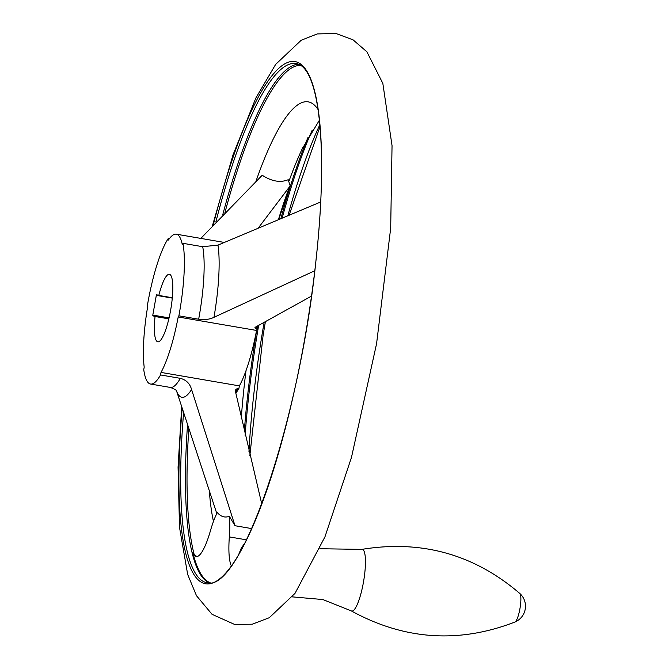 <?xml version="1.0" encoding="UTF-8"?>
<svg xmlns="http://www.w3.org/2000/svg" width="669" height="669" viewBox="0 0 669 669"><rect width="100%" height="100%" fill="white"/><g stroke="black" fill="none" stroke-linecap="round" stroke-linejoin="round"><path stroke-width="1" d="M238.825 554.149L241.417 547.836L244.72 543.337M196.853 556.591L194.152 554.434L192.806 552.46A263.16 56.029 99.7 0 0 210.309 582.841M216.806 513.549L176.557 390.98M176.616 391.056A84.854 18.063 -80.3 0 0 191.585 389.509L235.003 525.717L229.333 516.309A195.557 41.637 99.7 0 1 217.325 512.538A51.396 10.938 99.7 0 0 210.375 530.943A51.396 10.938 99.7 0 1 196.126 556.575A51.396 10.938 99.7 0 1 192.806 552.46M314.781 270.744L213.971 317.315A84.854 18.063 -80.3 0 0 218.002 245.105L320.685 201.979M169.249 238.858L168.162 238.674L168.404 240.046A74.953 15.956 -80.3 0 1 176.29 234.183A74.953 15.956 -80.3 0 1 182.252 244.386L182.93 243.307L202.707 246.71L218.002 245.105M261.755 503.941L235.455 391.49L235.806 389.425L237.963 388.246L238.917 388.413L239.377 385.879L161.012 372.416L160.552 374.949L180.329 378.345C186.158 379.833 189.912 383.554 191.585 389.509M258.686 227.502L289.526 186.76L290.12 185.706L288.214 179.71C280.378 182.913 271.714 181.416 262.223 175.228L200.984 238.248M311.478 296.108L255.399 327.166L254.814 327.869L257.247 329.29L256.562 330.453L178.197 316.989L178.882 315.827L198.66 319.222C204.689 320.025 209.79 319.389 213.971 317.315M251.72 528.594L235.003 525.717M158.804 295.43L156.579 294.728L156.32 295.355L152.808 315.082L152.825 315.801L155.057 316.504A34.261 7.292 -80.3 0 0 157.8 341.826A34.261 7.292 -80.3 0 0 170.787 309.295A34.261 7.292 -80.3 0 0 169.399 274.29A34.261 7.292 -80.3 0 0 158.804 295.43L172.334 297.747M168.839 318.87L155.057 316.504M229.333 516.309A51.396 10.938 99.7 0 1 229.333 536.898A51.396 10.938 99.7 0 0 231.29 565.79M160.552 374.949A77.094 16.416 -80.3 0 1 150.542 384.039A77.094 16.416 -80.3 0 1 143.751 369.673L144.195 367.139A74.953 15.956 -80.3 0 1 147.531 307.364L147.314 305.917A77.094 16.416 -80.3 0 1 168.162 238.674M256.562 330.453A74.953 15.956 99.7 0 1 239.377 385.879M161.012 372.416A74.953 15.956 -80.3 0 0 178.197 316.989M235.789 393.171A77.094 16.416 -80.3 0 0 238.917 388.413M257.247 329.29A77.094 16.416 -80.3 0 0 257.899 325.694M178.882 315.827A77.094 16.416 -80.3 0 0 182.93 243.307M300.732 65.428A262.44 55.87 -80.3 0 0 224.968 212.491M188.767 429.423A262.44 55.87 -80.3 0 0 194.152 554.434M241.417 547.836A227.652 48.469 -80.3 0 0 242.947 546.724M318.068 109.565A227.652 48.469 -80.3 0 0 255.909 181.458M209.405 491.732A227.652 48.469 -80.3 0 0 213.461 521.444M289.526 186.76A209.874 44.681 -80.3 0 0 278.547 219.24M256.294 329.123A77.094 16.416 -80.3 0 0 256.804 326.33M182.169 408.7A264.916 56.405 -80.3 0 0 248.483 535.902A264.916 56.405 -80.3 0 0 319.297 118.07A264.916 56.405 -80.3 0 0 213.378 224.583M319.857 124.668A263.402 56.079 -80.3 0 0 287.946 215.368M264.18 322.057A263.402 56.079 -80.3 0 0 248.96 451.751M187.479 425.417A263.402 56.079 -80.3 0 0 209.405 582.925M298.533 64.249A263.402 56.079 -80.3 0 0 222.744 214.782M183.565 413.099A263.402 56.079 -80.3 0 0 207.039 582.783C241.409 593.027 300.615 416.427 316.278 257.473C328.053 150.124 319.774 67.017 296.25 63.588A263.402 56.079 -80.3 0 0 215.861 221.949M172.301 298.106L156.32 295.355M168.906 318.561L152.825 315.801M169.065 317.875L152.808 315.082M235.563 392.042A77.094 16.416 -80.3 0 0 237.963 388.246M176.741 391.256C176.884 390.387 174.743 389.115 170.319 387.435A77.094 16.416 -80.3 0 0 180.329 378.345M198.66 319.222A77.094 16.416 -80.3 0 0 202.707 246.71M308.049 137.304A262.44 55.87 -80.3 0 0 280.98 218.236M256.695 330.227A262.44 55.87 -80.3 0 0 244.269 431.89M312.197 130.171A263.402 56.079 -80.3 0 0 282.276 217.701M258.686 325.226A263.402 56.079 -80.3 0 0 245.113 435.527M303.208 146.754A227.652 48.469 -80.3 0 0 302.246 148.769A227.652 48.469 -80.3 0 0 289.1 180.822M246.016 370.609A227.652 48.469 -80.3 0 0 241.241 418.643M246.468 539.841L229.333 536.898M319.891 548.731L361.804 549.383A31.292 6.665 99.7 0 1 363.451 582.222A31.292 6.665 99.7 0 1 351.242 610.872L322.859 599.541L292.328 596.873M519.947 608.631A14.626 3.111 99.7 0 1 514.904 622.045A17.135 17.135 0 0 0 519.813 593.478A14.626 3.111 99.7 0 1 519.947 608.631M212.499 225.512L232.996 154.924L255.842 98.042L275.661 64.383L301.209 40.24L317.223 33.935L335.83 33.45L353.065 39.847L366.871 51.781L382.827 83.357L392.042 145.675L390.688 228.129L376.588 343.623L351.476 457.412L324.925 536.914L295.037 593.336L269.298 617.704L252.297 624.202L234.677 624.47L212.048 614.326L196.494 595.728L187.68 574.479L179.501 527.297L178.063 467.171L181.675 407.128M320.033 126.617L289.251 214.833M265.468 321.321L263.109 335.261L249.863 455.539M150.542 384.039L170.319 387.435M290.12 185.706L278.889 219.098M176.29 234.183L224.031 242.387M319.414 120.186L302.246 148.769M351.242 610.872C404.268 639.974 458.817 643.703 514.904 622.045M361.804 549.383C421.503 539.64 474.179 554.342 519.813 593.478"/></g></svg>
